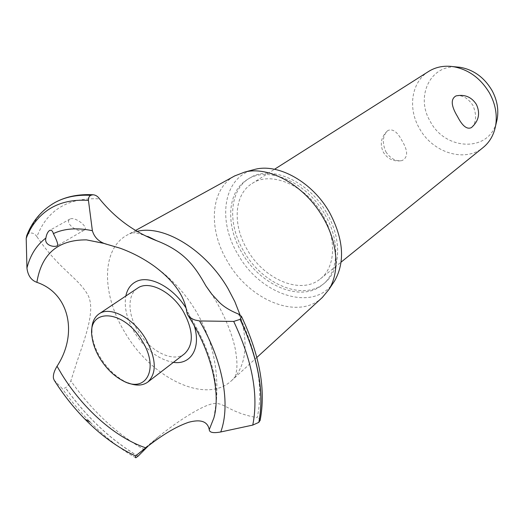 <?xml version="1.0" encoding="UTF-8"?>
<svg xmlns="http://www.w3.org/2000/svg" width="524" height="524" viewBox="0 0 524 524"><rect width="100%" height="100%" fill="white"/><g stroke="black" fill="none" stroke-linecap="round" stroke-linejoin="round"><path stroke-width="0.39" stroke-dasharray="2.62 1.97" d="M324.906 214.552C340.607 241.086 338.871 272.179 322.45 284.768C301.149 302.964 260.336 285.521 241.905 252.738C225.425 225.562 227.023 191.732 247.223 179.621C267.856 165.394 306.782 181.926 324.906 214.552M326.799 213.163C342.46 239.638 340.698 270.685 324.277 283.274C302.983 301.47 262.21 284.1 243.83 251.382C227.39 224.259 229.027 190.474 249.221 178.363C269.853 164.143 308.728 180.61 326.799 213.163M322.719 215.043C306.271 185.437 270.862 170.444 252.083 183.524C233.901 194.555 232.401 225.137 247.315 249.778C264.017 279.515 300.999 295.254 320.321 278.899C335.386 267.469 336.991 239.147 322.719 215.043M385.887 151.842C390.518 158.641 395.869 161.569 401.947 160.626C408.163 157.528 408.15 150.827 401.895 140.524C397.343 131.812 392.686 128.478 387.924 130.515L387.439 130.882C382.586 135.906 382.068 142.888 385.887 151.842M428.658 71.428C411.412 81.934 407.6 108.16 419.324 128.21C432.293 152.523 464.736 163.049 483.108 147.539M456.024 95.905C462.24 94.792 467.88 97.955 472.936 105.409C476.919 115.195 476.44 122.577 471.502 127.542M496.418 122.347C488.846 152.635 445.059 150.591 430.204 121.319C415.447 97.11 429.798 64.996 456.542 66.961M333.539 282.508C313.437 312.723 260.474 295.038 238.027 254.526C217.303 220.814 223.008 178.206 252.607 169.972M322.326 297.481C298.261 320.695 249.391 300.363 227.521 261.483C207.936 229.355 210.059 189.177 234.7 175.92M239.985 314.741C248.062 341.524 246.457 362.222 235.158 376.828L231.759 380.444C206.207 405.059 151.502 378.269 125.118 332.779C101.518 294.842 100.988 248.723 127.515 234.883L132.113 232.807L137.714 231.222M144.598 449.821C116.433 433.787 91.857 410.796 70.858 380.85L76.969 361.796C85.058 337.738 96.429 308.774 87.344 294.056C77.264 277.026 58.786 269.022 36.922 236.691C47.101 210.032 67.969 197.417 99.521 198.845M238.538 314.072C257.487 353.582 263.703 388.12 257.192 417.694C225.477 411.871 223.63 399.576 209.502 404.62C198.858 407.914 176.988 421.571 158.268 436.918L148.187 446.022M186.092 308.138L194.273 325.751M173.398 362.366C158.451 359.556 145.495 349.606 134.53 332.517C126.834 319.358 123.933 307.195 125.826 296.014M186.668 311.289L192.243 320.112C209.181 349.325 217.224 376.468 216.366 401.535L213.877 417.929M84.384 230.049C89.231 227.514 75.332 216.353 70.052 219.006L69.967 219.058C63.987 222.962 78.39 233.743 84.377 230.049L84.384 230.049M86.486 239.874L102.828 242.841L106.968 244.158M36.922 236.691C34.656 233.383 31.918 232.309 28.702 233.481L26.731 235.61M54.155 380.142L62.33 388.71L65.539 387.806C68.277 385.638 70.046 383.319 70.858 380.85M260.159 420.222L259.432 418.565L257.192 417.694M184.527 353.792C173.189 363.106 149.681 351.211 137.963 331.057C127.646 314.361 127.181 294.724 137.576 288.174M128.013 382.9L125.151 381.603C115.503 376.533 107.282 368.569 100.49 357.696C95.964 350.189 93.18 342.768 92.119 335.432L91.824 332.419M28.702 233.481C33.641 220.905 41.389 211.179 51.961 204.301L55.406 202.29M28.624 233.527C33.556 220.945 41.311 211.218 51.883 204.347M135.65 457.779C119.629 448.505 104.427 436.584 90.049 422.003L90.049 422.003C79.982 411.772 70.747 400.67 62.33 388.71M138.028 456.214C110.512 439.813 86.322 417.025 65.461 387.858M138.1 456.155C110.577 439.754 86.395 416.973 65.539 387.806M322.45 284.768L324.277 283.274M320.321 278.899L341.111 262.118M387.433 130.882C380.948 137.124 379.618 144.303 383.45 152.405C387.806 159.165 393.976 161.903 401.947 160.626M252.083 183.524L274.517 169.278M256.865 357.447L231.759 380.444M235.158 376.828L236.665 370.265C236.933 365.68 237.523 362.909 235.433 349.744C232.473 335.039 226.008 318.841 216.032 301.136L210.844 292.929M158.268 436.918L136.135 455.402M154.462 266.336C171.774 278.637 185.791 293.866 196.526 312.042C212.272 339.401 218.888 369.237 216.366 401.535M187.978 315.297L187.337 314.308M70.052 219.006L49.551 230.468M84.377 230.049L57.647 245.481M120.16 248.212L102.828 242.841M103.785 243.365L105.147 243.817M147.866 236.494C133.489 231.523 135.303 233.357 133.836 232.846L132.113 232.807M123.081 380.863L125.151 381.603M92.152 337.639L92.119 335.432M135.709 457.799C119.61 448.479 104.387 436.544 90.049 422.003M135.965 230.239L127.594 234.844M247.223 179.621L249.221 178.363"/><path stroke-width="0.79" d="M341.111 262.118L483.108 147.539C489.619 142.227 493.765 135.054 495.56 126.022C497.446 115.057 495.468 104.132 489.613 93.233C480.711 78.273 468.528 69.397 453.064 66.627C443.926 65.395 435.798 67 428.658 71.428L274.517 169.278M471.502 127.542L471.482 127.561C467.074 129.762 462.437 126.114 457.563 116.629C451.04 105.868 450.529 98.964 456.024 95.905C464.814 94.143 471.613 97.005 476.421 104.486C480.442 113.322 478.798 121.011 471.502 127.542M456.542 66.961L460.105 67.301C473.637 69.725 484.274 77.454 492.016 90.488C497.112 99.973 498.835 109.516 497.178 119.112L496.418 122.347M252.607 169.972L254.959 169.35C278.506 163.147 312.514 182.136 329.517 212.43C343.58 239.016 345.303 261.803 334.685 280.785L333.539 282.508M234.7 175.92L244.708 172.075C269.323 165.584 305.151 185.686 323.151 217.696C338.032 243.064 339.912 272.48 328.81 289.628L322.326 297.481L256.865 357.447M137.714 231.222C164.372 224.829 205.867 250.197 228.025 288.606L234.811 301.575L239.985 314.741M148.187 446.022L138.028 456.214L135.709 457.799L135.5 455.952L145.79 447.863C162.001 435.025 176.28 426.503 188.64 422.285C200.784 418.997 207.655 421.447 209.246 429.634C209.417 432.562 213.255 433.341 220.761 431.966L252.758 425.088L258.83 422.37L260.159 420.222M219.215 302.21C223.709 306.73 230.154 310.686 238.538 314.072L241.466 316.372L240.182 319.326L233.704 321.435L199.565 320.95L195.17 320.066C191.371 318.716 188.758 316.804 187.337 314.308L186.668 311.289C184.193 295.471 173.464 280.484 154.462 266.336C143.976 258.771 132.539 252.732 120.16 248.212L105.147 243.817C98.512 241.459 94.255 237.09 92.375 230.711L88.333 199.493L88.825 197.397L89.735 196.055L90.763 195.288L92.964 194.758C95.591 194.961 97.778 196.323 99.521 198.845C115.064 218.004 134.092 231.955 156.611 240.699C185.09 251.631 195.465 267.358 205.886 285.868L211.847 294.219L219.215 302.21M194.273 325.751C201.268 348.191 190.815 365.09 173.398 362.366M145.79 447.863C115.11 437.501 82.628 408.497 61.531 373.926L57.037 366.237C54.227 370.874 53.029 374.876 53.435 378.243L54.155 380.142C63.122 394.382 73.412 407.417 85.026 419.239C73.445 407.436 63.168 394.421 54.195 380.195M191.633 321.205C212.908 356.418 220.512 394.795 213.877 417.929L209.246 429.634M49.466 230.521L49.551 230.468C51.319 229.787 52.596 230.829 53.376 233.593C56.703 240.149 58.118 244.119 57.62 245.494L57.614 245.501C55.059 247.826 43.892 245.592 45.876 238.06C46.505 234.411 47.704 231.903 49.466 230.521M51.883 204.347L54.948 202.539C41.828 209.986 32.422 221.01 26.731 235.61L26.207 238.368L26.94 268.072C27.877 275.532 31.191 280.294 36.883 282.344C41.488 253.865 58.02 239.704 86.486 239.874L103.785 243.365M36.883 282.344C69.548 293.296 78.135 334.076 57.037 366.237M125.826 296.014C127.267 289.143 130.692 284.342 136.096 281.611C149.085 274.661 172.913 286.916 186.092 308.138M91.824 332.419C91.412 323.76 93.816 317.583 99.043 313.883L137.576 288.174C148.685 279.973 171.767 291.455 183.466 311.721C193.539 330.716 193.893 344.74 184.527 353.792L147.82 382.061C142.646 385.775 136.043 386.05 128.013 382.9M99.043 313.883C109.994 305.754 133.496 318.029 145.764 339.048C156.349 358.711 157.036 373.049 147.82 382.061M99.992 358.475C106.359 368.66 114.055 376.127 123.081 380.863C146.117 393.734 159.643 368.68 142.227 341.104C123.572 308.564 86.46 307.529 92.152 337.639C93.141 344.504 95.754 351.447 99.992 358.475M54.948 202.539L55.511 202.231C65.487 196.913 77.211 194.614 90.685 195.334M55.406 202.29L55.806 202.081C65.742 196.834 77.395 194.568 90.763 195.288M53.376 233.593C64.255 228.477 77.257 227.514 92.375 230.711M26.207 238.368C31.021 225.667 38.73 215.888 49.328 209.03C60.031 202.264 73.039 199.389 88.346 200.404M26.94 268.072C30.215 255.155 36.529 245.153 45.876 238.06M240.182 319.326C258.398 358.396 264.64 392.718 258.902 422.305M240.103 319.385C258.325 358.455 264.568 392.784 258.83 422.37M233.704 321.435C252.398 360.898 258.745 395.45 252.758 425.088M199.565 320.95C223.191 361.337 230.73 404.947 220.761 431.966M135.5 455.952C117.821 447.653 100.994 435.418 85.026 419.239L90.049 422.003M497.178 119.112L495.56 126.022M460.105 67.301L453.064 66.627M334.685 280.785L328.81 289.628M191.555 321.074L187.978 315.297M92.964 194.758C78.921 194.004 66.535 196.441 55.806 202.081M156.611 240.699L147.866 236.494M205.886 285.868L210.844 292.929M241.466 316.372C259.865 355.338 266.068 390.079 260.081 420.602M235.165 175.664L135.965 230.239M254.959 169.35L244.708 172.075"/></g></svg>
